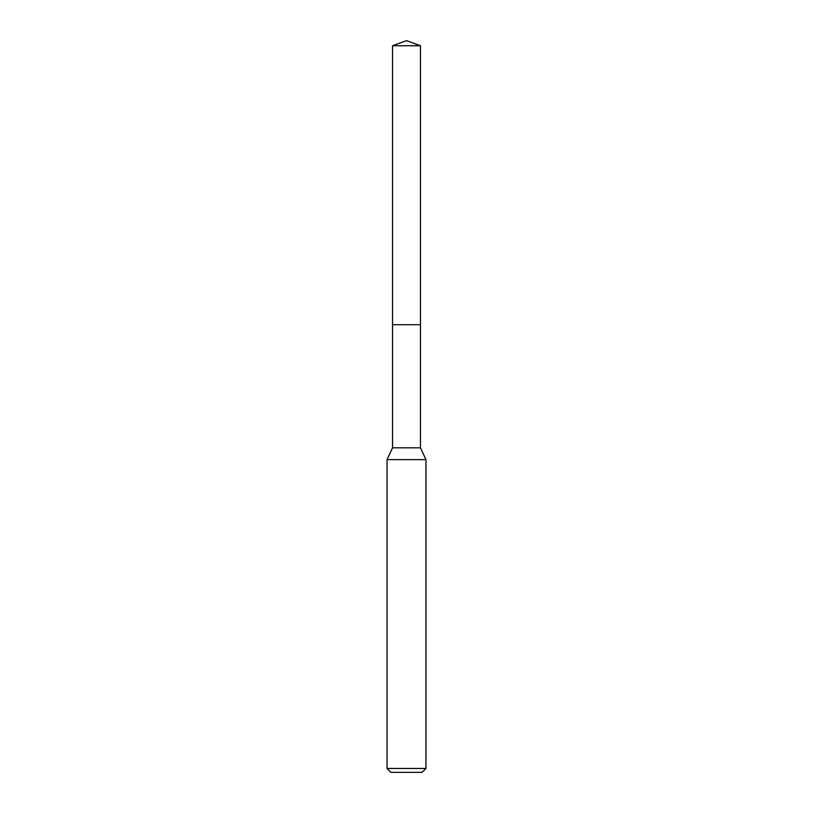 <?xml version="1.0" encoding="UTF-8"?>
<svg xmlns="http://www.w3.org/2000/svg" width="813" height="813" viewBox="0 0 813 813"><rect width="100%" height="100%" fill="white"/><g stroke="black" fill="none" stroke-linecap="round" stroke-linejoin="round"><path stroke-width="1.22" d="M392.547 324.702L392.547 447.821L420.453 447.821L420.453 45.731L392.547 45.731L392.547 324.702L420.453 324.702L392.547 324.702L392.547 45.731L406.5 40.65L392.547 45.731M420.453 447.821L425.961 459.64L387.039 459.64L392.547 447.821M425.961 768.458L422.069 772.35L390.931 772.35L387.039 768.458L425.961 768.458L425.961 459.64M406.5 40.65L420.453 45.731M387.039 768.458L387.039 459.64"/></g></svg>
